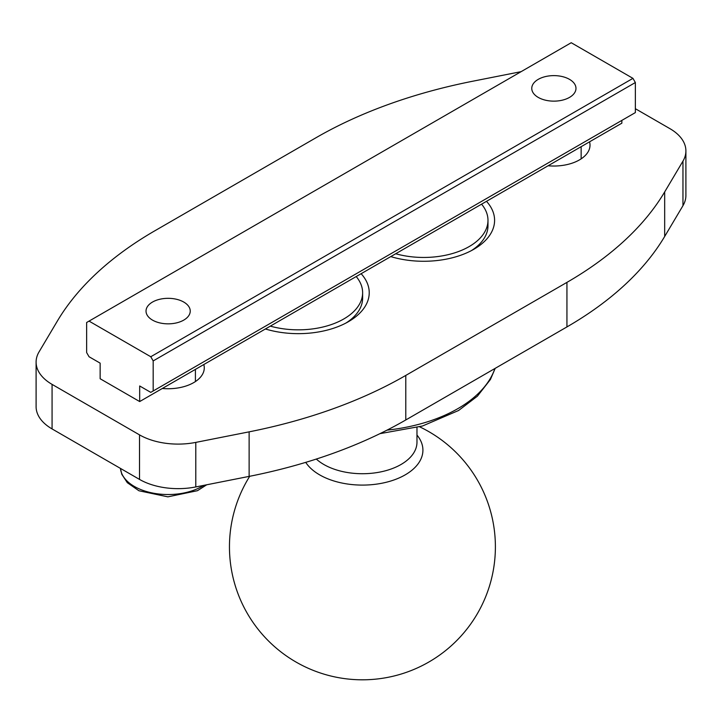 <?xml version="1.0" encoding="UTF-8"?>
<svg xmlns="http://www.w3.org/2000/svg" width="722" height="722" viewBox="0 0 722 722"><rect width="100%" height="100%" fill="white"/><g stroke="black" fill="none" stroke-linecap="round" stroke-linejoin="round"><path stroke-width="1.08" d="M36.1 362.119L36.1 406.657A54.556 31.497 0 0 0 52.074 428.931L52.074 384.384A54.556 31.497 180 0 1 36.1 362.119A54.556 31.497 180 0 1 39.042 351.903L57.327 321.11A409.139 236.211 180 0 1 155.059 230.661L316.209 137.622A409.139 236.211 180 0 1 472.874 81.198L521.131 71.649M52.074 384.384L139.526 434.879L139.526 479.417A54.556 31.497 0 0 0 195.788 486.944L249.126 476.394A409.139 236.211 0 0 0 405.791 419.96L566.941 326.922A409.139 236.211 0 0 0 664.673 236.473L682.958 205.68A54.556 31.497 0 0 0 685.9 195.472L685.9 150.925A54.556 31.497 180 0 1 682.958 161.141L682.958 205.68M195.788 486.944L195.788 442.396A54.556 31.497 180 0 1 139.526 434.879M195.788 442.396L249.126 431.846L249.126 476.394M405.791 419.96L405.791 375.422A409.139 236.211 180 0 1 249.126 431.846M405.791 375.422L566.941 282.383L566.941 326.922M664.673 236.473L664.673 191.935A409.139 236.211 180 0 1 566.941 282.383M664.673 191.935L682.958 161.141M635.36 108.706L669.926 128.66A54.556 31.497 180 0 1 685.9 150.925M486.493 201.33A70.918 40.946 180 0 1 473.831 249.28A70.918 40.946 180 0 1 390.764 256.599M361.135 273.71A70.918 40.946 180 0 1 348.464 321.66A70.918 40.946 180 0 1 265.398 328.979M589.549 141.828A36.145 20.866 180 0 1 590.009 145.167A36.145 20.866 180 0 1 548.088 165.762M203.803 364.538A36.145 20.866 180 0 1 204.272 367.877A36.145 20.866 180 0 1 162.351 388.472M356.208 276.553A64.303 37.129 180 0 1 362.625 292.708L362.625 298.114A64.303 37.129 180 0 1 346.009 323.014M481.574 204.173A64.303 37.129 180 0 1 487.982 220.336L487.982 225.733A64.303 37.129 180 0 1 471.376 250.633M52.074 428.931L139.526 479.417M416.973 435.068A60.495 34.927 180 0 1 406.152 474.3A60.495 34.927 180 0 1 305.731 462.36M362.625 292.708A64.303 37.129 180 0 1 343.789 318.962A64.303 37.129 180 0 1 270.326 326.136M487.982 220.336A64.303 37.129 180 0 1 469.156 246.581A64.303 37.129 180 0 1 395.692 253.756M621.859 120.394L621.859 123.173L139.68 401.558L100.141 378.734L100.141 363.139L89.05 356.74L86.64 352.562L86.64 322.499L571.228 42.724L632.95 78.355L150.772 356.74L153.181 360.919L635.36 82.534L632.95 78.355M635.36 82.534L635.36 112.596L150.772 392.371L139.68 385.972L139.68 401.558M89.05 321.11L150.772 356.74M538.242 79.357A22.111 12.761 180 0 1 562.33 76.586A22.111 12.761 180 0 1 575.976 88.382A22.111 12.761 180 0 1 553.873 101.143A22.111 12.761 180 0 1 531.762 88.382A22.111 12.761 180 0 1 538.242 79.357M152.495 302.058A22.111 12.761 180 0 1 176.592 299.296A22.111 12.761 180 0 1 190.238 311.083A22.111 12.761 180 0 1 168.127 323.844A22.111 12.761 180 0 1 146.025 311.083A22.111 12.761 180 0 1 152.495 302.058M153.181 360.919L153.181 390.981M316.308 459.057A54.556 31.497 0 0 0 401.856 463.993A54.556 31.497 0 0 0 416.973 442.234L416.973 427.532M387.001 430.15A135.014 77.949 0 0 0 460.013 407.37A135.014 77.949 0 0 0 494.913 368.509M203.658 485.383A47.733 27.562 180 0 1 201.88 486.466A47.733 27.562 180 0 1 151.015 492.702A47.733 27.562 180 0 1 120.457 468.407L121.774 474.255L127.298 482.675L138.94 490.761L167.874 496.844L197.476 490.689L206.718 484.778M379.934 433.66L422.523 425.998L458.614 410.484L477.404 396.179L490.446 379.447L495.193 368.346M249.731 476.267A132.974 132.974 0 0 0 325.712 674.646A132.974 132.974 0 0 0 495.391 546.852A132.974 132.974 0 0 0 419.644 426.819M581.147 158.858L581.147 146.683M195.409 381.568L195.409 369.384"/></g></svg>

